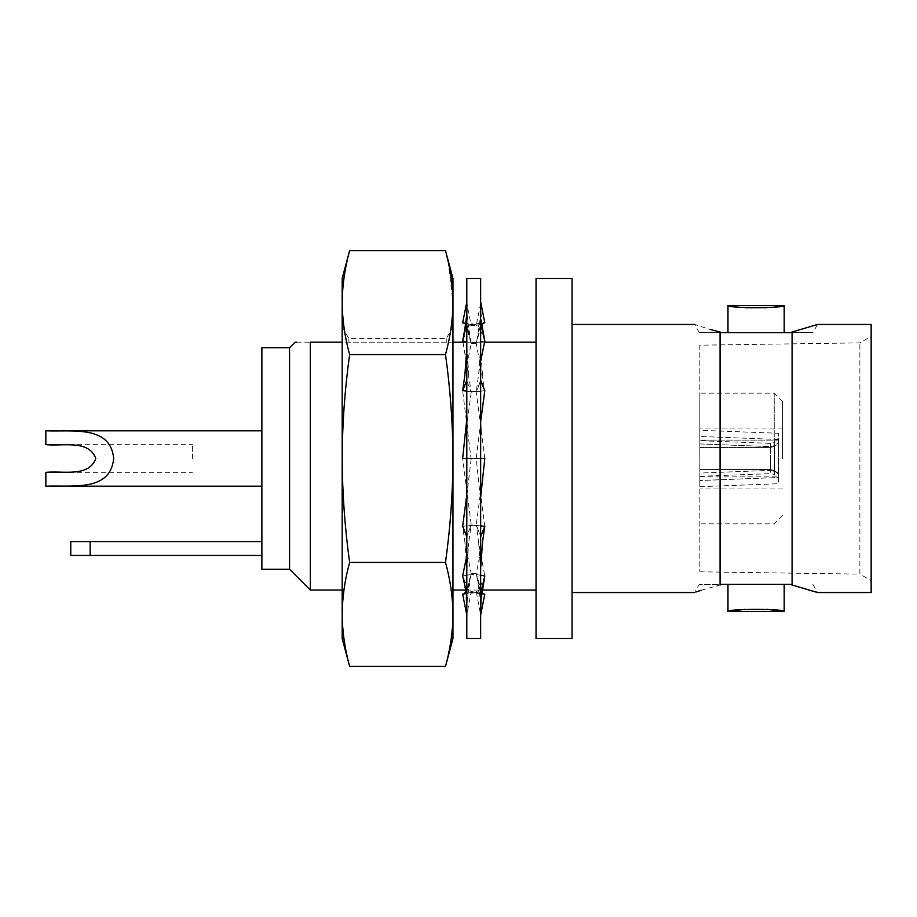 <?xml version="1.0" encoding="UTF-8"?>
<svg xmlns="http://www.w3.org/2000/svg" width="917" height="917" viewBox="0 0 917 917"><rect width="100%" height="100%" fill="white"/><g stroke="black" fill="none" stroke-linecap="round" stroke-linejoin="round"><path stroke-width="0.69" stroke-dasharray="4.58 3.44" d="M480.657 278.481L480.657 638.519M466.81 638.519L466.81 278.481M480.657 575.257L476.439 574.523L480.657 594.01L484.806 575.968L476.439 574.523L480.657 592.829L480.657 536.055L480.657 615.032L476.232 591.431L471.017 592.474L466.81 615.055L466.81 592.829L466.81 613.611M481.7 593.528L471.235 591.431L471.017 592.474L464.632 593.746M481.826 592.531L476.232 573.629L476.439 574.523L471.017 574.523L476.439 574.523L476.232 573.629L471.235 573.629L466.81 594.01L466.81 536.055L466.81 592.829L471.017 574.523L462.649 575.968L466.81 594.01M480.657 346.477L480.657 380.257L484.806 390.676L476.232 392.029L478.743 373.425L480.657 346.477L480.657 380.945L476.232 392.029L484.806 458.5L476.232 458.5L480.657 500.716L480.657 380.257L480.657 536.055L476.439 525.487L471.235 524.971L462.649 526.324L464.873 541.958L471.235 573.629L471.017 574.523L462.649 575.968L469.481 592.244L471.235 591.431M482.846 593.746L484.806 594.147M466.81 458.5L466.81 536.743L466.81 380.257L466.81 458.5L471.017 458.5L462.649 458.5L473.734 458.5L462.649 458.5L471.235 524.971L466.81 536.055L471.017 525.487L473.734 525.212L462.649 526.324L466.81 536.743M466.81 322.99L466.81 380.945L466.81 301.945L466.81 324.171L462.649 341.032L471.017 342.477L466.81 324.171L471.017 342.477L473.734 342.947L471.235 343.371L471.017 342.477L466.81 341.743M480.657 613.611L480.657 594.01M480.657 302.025L480.657 324.171L480.886 303.183M480.657 322.99L484.806 341.032L476.439 342.477L480.657 324.171L476.232 343.371L484.806 390.676L476.439 391.513L480.657 380.257M480.657 500.716L480.657 536.743L484.806 526.324L471.235 524.971L466.81 555.496M480.657 525.911L476.439 525.487L480.657 536.743M481.23 487.431L476.232 524.971L473.734 525.212L476.439 525.487L478.743 543.575L484.806 575.968M480.657 458.5L471.017 458.5L462.649 390.676L466.81 380.257M480.657 421.648L476.232 458.5L473.734 458.5L476.439 458.5L471.235 458.5L466.81 494.848M480.084 490.71L484.806 526.324M462.959 342.179L471.235 392.029L473.734 391.788L471.017 391.513L476.439 391.513L471.235 392.029L466.81 380.945L471.017 391.513L462.649 390.676M484.806 341.032L473.734 342.947L471.017 342.477L471.235 343.371L465.607 324.469M481.23 325.501L476.232 343.371L473.734 342.947L476.439 342.477L476.232 343.371L471.235 343.371L464.873 375.042M480.657 303.389L476.232 325.569L471.235 325.569L466.81 303.389M482.846 323.254L473.734 325.065L465.733 323.472M462.649 322.853L464.632 323.254M476.232 325.569L477.94 324.733L484.508 339.714M462.81 340.345L469.481 324.756L471.235 325.569M466.237 429.053L471.235 392.029L466.81 391.089M478.743 373.425L480.657 361.149M482.606 541.5L476.232 573.629L471.235 573.629L466.214 591.442M466.512 613.519L466.81 614.975M476.232 591.431L477.94 592.267L484.761 576.185M792.082 584.989L792.082 332.011L790.592 332.63L812.852 332.63L817.574 324.458M701.115 590.284L720.074 584.989L720.074 332.011L721.564 332.63L699.304 332.63L812.852 332.63M790.592 584.37L699.304 584.37L721.564 584.37L720.074 584.989L721.564 584.37M699.82 440.687L699.82 443.931L699.82 440.687L770.544 443.381L774.521 441.902L774.384 445.605L778.395 442.945L778.579 438.143L778.395 442.945L774.384 445.605L770.418 446.625L774.384 445.605L774.521 441.902L778.579 438.143M699.82 430.291L699.82 436.481L778.533 439.484L778.395 442.945L778.774 433.294L778.533 439.484L699.82 436.481L699.82 430.291L778.774 433.294M699.82 443.931L770.418 446.625L770.544 443.381L770.418 446.625L699.82 443.931L699.82 436.481L699.82 443.931M770.418 447.542L774.384 446.373L770.418 447.542A20.082 0.768 90 0 1 770.544 458.5A20.082 0.768 90 0 0 770.418 447.542L699.82 447.542L699.82 440.103L778.533 440.103L778.395 443.564L774.384 446.373L778.395 443.564A25.619 0.974 -90 0 1 778.395 473.436A25.619 0.974 -90 0 0 778.579 458.5A25.619 0.974 -90 0 0 778.395 443.564L778.533 440.103A30.467 1.158 -90 0 1 778.533 476.897A30.467 1.158 -90 0 0 778.774 458.5A30.467 1.158 -90 0 0 778.533 440.103L699.82 440.103L699.82 476.897L699.82 469.458L770.418 469.458L774.384 470.627L778.395 473.436L778.533 476.897L778.395 473.436L774.384 470.627L770.418 469.458A20.082 0.768 90 0 0 770.544 458.5A20.082 0.768 90 0 1 770.418 469.458L699.82 469.458L699.82 440.103L699.82 447.542L770.418 447.542M699.82 476.313L770.544 473.619L770.418 470.375L699.82 473.069C699.82 477.344 699.82 477.344 699.82 473.069C699.82 477.344 699.82 477.344 699.82 473.069L699.82 480.519C699.82 488.646 699.82 488.646 699.82 480.519C699.82 488.646 699.82 488.646 699.82 480.519L699.82 473.069L770.418 470.375L770.544 473.619A5.536 5.536 0 0 1 774.521 475.098L774.384 471.395L778.395 474.055L778.579 478.857L778.395 474.055L774.384 471.395L770.418 470.375L774.384 471.395L774.521 475.098L778.579 478.857M192.421 458.5L192.421 444.653L192.421 458.5M56.659 486.193L45.85 486.193L45.85 472.347M261.872 569.274L261.872 347.726M289.566 569.274L289.566 347.726M774.223 458.5L774.223 393.141L774.223 458.5M699.82 458.5L699.82 393.141L699.82 458.5M782.522 458.5L782.522 401.451L782.522 458.5M699.82 345.182L699.82 571.818L699.82 345.182L859.882 342.878L871.15 336.367L871.15 580.633L871.15 336.367M699.82 571.818L859.882 574.122L859.882 342.878L859.882 574.122L871.15 580.633M812.852 584.37L817.574 592.542M536.044 638.519L536.044 278.481M572.048 638.519L572.048 278.481M310.336 590.055L310.336 342.179L342.179 342.179L342.179 590.055L342.179 342.179L452.964 342.179L452.964 590.055L452.964 342.179L342.179 342.179L342.179 326.945L342.179 342.179M871.15 592.542L871.15 324.458M696.439 591.878L694.593 592.542L699.304 584.37M784.184 332.63L727.972 332.63L784.184 332.63M784.184 584.37L727.972 584.37L784.184 584.37M484.497 342.179L466.81 342.179M536.044 342.179L452.964 342.179L452.964 326.945L452.964 342.179M296.661 342.179L310.336 342.179M261.872 541.58L261.872 555.427L261.872 541.58L70.769 541.58L70.769 555.427L261.872 555.427M744.856 609.324L766.899 609.301M775.587 306.828L766.956 307.699M745.51 307.722L736.202 306.782M699.304 332.63L694.593 324.458L710.09 329.467M45.85 444.653L45.85 430.807L56.785 430.807M699.82 476.897L778.533 476.897L699.82 476.897M778.395 474.055L778.533 477.516L778.395 474.055M778.533 477.516L778.774 483.706L778.533 477.516L699.82 480.519L778.533 477.516M446.247 342.179L446.247 338.579L446.247 342.179M348.896 342.179L348.896 338.579L348.896 342.179M342.179 638.519L342.179 614.401C342.35 597.07 344.838 579.75 349.641 562.43C344.838 527.86 342.35 493.208 342.179 458.5C342.328 423.86 344.815 389.221 349.641 354.57C344.838 337.25 342.35 319.93 342.179 302.599C342.35 285.279 344.838 267.959 349.641 250.639M342.179 614.401L342.179 278.481M448.058 261.024L452.964 302.599L452.964 278.481M452.964 302.599C452.792 319.93 450.304 337.25 445.502 354.57C450.327 389.221 452.815 423.86 452.964 458.5L452.964 302.599M452.964 458.5C452.792 493.208 450.304 527.86 445.502 562.43C450.304 579.75 452.792 597.07 452.964 614.401L452.964 458.5M452.964 638.519L452.964 614.401M349.641 354.57L445.502 354.57M349.641 562.43L445.502 562.43M774.384 446.373A21.699 0.825 -90 0 1 774.521 458.5A21.699 0.825 -90 0 0 774.384 446.373M774.384 470.627A21.699 0.825 -90 0 0 774.521 458.5A21.699 0.825 -90 0 1 774.384 470.627M90.164 555.427L90.164 541.58M466.81 609.576L465.607 592.531M465.263 590.055L462.81 576.655M466.81 613.84L467.361 610.848M469.481 592.244L483.889 594.273M476.714 576.059C479.82 593.769 481.127 605.186 480.657 610.321M466.81 568.471L464.873 541.958M478.743 543.575L480.657 570.523M466.81 497.908L466.237 487.947M466.81 416.788L467.383 426.806M481.23 429.569L480.657 419.596M466.81 346.832L468.725 373.872M482.606 375.5L480.657 348.896M466.81 306.805L467.28 317.546L470.834 341.411M463.578 322.692L477.94 324.733M480.038 306.496L480.657 303.126M481.826 324.469L480.657 307.573M466.81 303.16L467.361 306.152M469.481 324.756L483.889 322.727M476.714 340.941C479.82 323.231 481.127 311.814 480.657 306.679M480.084 426.29L480.657 416.284M466.81 500.212L467.383 490.194M466.81 570.168L468.725 543.128M466.81 610.195L467.28 599.454L470.834 575.589M463.578 594.308L477.94 592.267M480.038 610.504L480.657 613.874M53.026 444.653L192.421 444.653M782.522 401.451L774.223 393.141L699.82 393.141M782.522 488.967L699.82 488.967M465.893 590.055L482.17 590.055M782.522 428.033L699.82 428.033M782.522 515.549L774.223 523.859L699.82 523.859M53.037 472.347L192.421 472.347M699.82 486.709L778.774 483.706M342.179 326.945L348.896 338.579L446.247 338.579L452.964 326.945"/><path stroke-width="1.38" d="M480.657 638.519L480.657 278.481L466.81 278.481L466.81 638.519L480.657 638.519M480.657 614.975L484.806 594.147L481.7 593.528M481.826 592.531L482.846 593.746M466.81 341.743L462.649 341.032L462.959 342.179M465.733 323.472L462.649 322.853L466.81 302.025M464.632 323.254L465.607 324.469M484.508 339.714L480.657 322.99M480.657 301.968L484.806 322.853L482.846 323.254M466.81 307.424C467.326 312.273 465.996 323.243 462.81 340.345L466.81 322.99M481.23 325.501L483.889 322.727L484.806 322.853M466.81 391.089L462.649 390.676L466.81 380.257M462.649 390.676L464.873 375.042L466.81 348.529M480.657 361.149L484.806 341.032M480.657 380.257L484.806 390.676L480.657 421.648M466.81 419.092L462.649 458.5L466.81 458.5M480.657 458.5L484.806 458.5L480.657 497.404M466.81 494.848L462.649 526.324L466.81 536.743M480.657 536.743L484.806 526.324L480.657 525.911M466.81 555.496L462.649 575.968L466.81 594.01M480.657 568.104L482.606 541.5L484.806 526.324M480.657 594.01L484.806 575.968L480.657 575.257M464.632 593.746L462.649 594.147L466.81 615.055M462.649 594.147L463.578 594.308L466.214 591.442M480.657 609.427L481.093 599.397L484.806 575.968M790.592 584.37L792.082 584.989L790.592 584.37L721.564 584.37L720.074 584.989C686.833 594.491 686.833 594.491 720.074 584.989L721.564 584.37M710.09 329.467L720.074 332.011C686.833 322.509 686.833 322.509 720.074 332.011L721.564 332.63L790.592 332.63L792.082 332.011L792.082 584.989L817.574 592.542L792.082 584.989M45.85 444.653L45.85 430.807C72.879 431.884 110.384 425.087 113.697 458.5C110.258 491.959 73.016 485.082 45.85 486.193L45.85 472.347C63.239 470.616 88.777 477.631 95.792 458.5C88.72 439.358 63.307 446.396 45.85 444.653L53.026 444.653M289.566 569.274L289.566 347.726L261.872 347.726L261.872 569.274L289.566 569.274L310.336 590.055L342.179 590.055M792.082 332.011L817.574 324.458L792.082 332.011M536.044 458.5L536.044 638.519L572.048 638.519L572.048 278.481L536.044 278.481L536.044 458.5M342.179 342.179L310.336 342.179L310.336 590.055M817.574 324.458L871.15 324.458L871.15 592.542L817.574 592.542M701.115 590.284L696.439 591.878M720.074 332.011L720.074 584.989M736.202 306.782L727.972 305.487C726.207 308.307 785.915 308.318 784.184 305.487L784.184 332.63M775.587 306.828L784.184 305.487L727.972 305.487L727.972 332.63M727.972 584.37L727.972 611.513L744.856 609.324M766.899 609.301L784.184 611.513C785.926 608.682 726.241 608.693 727.972 611.513L784.184 611.513L784.184 584.37M536.044 342.179L484.497 342.179M466.81 342.179L452.964 342.179M310.336 342.179C290.414 342.179 290.414 342.179 310.336 342.179M289.566 347.726L295.102 342.179L296.661 342.179M766.956 307.699L745.51 307.722M90.164 555.427L70.769 555.427L70.769 541.58L90.164 541.58L90.164 555.427L261.872 555.427M90.164 541.58L261.872 541.58M342.179 614.401L342.179 302.599C342.35 285.279 344.838 267.959 349.641 250.639L342.179 278.481L342.179 302.599C342.35 319.93 344.838 337.25 349.641 354.57C344.815 389.221 342.328 423.86 342.179 458.5C342.35 493.208 344.838 527.86 349.641 562.43C344.838 579.75 342.35 597.07 342.179 614.401L342.179 638.519L349.641 666.361C344.838 649.041 342.35 631.721 342.179 614.401C342.35 631.721 344.838 649.041 349.641 666.361L445.502 666.361C450.304 649.041 452.792 631.721 452.964 614.401C452.792 631.721 450.304 649.041 445.502 666.361L452.964 638.519L452.964 614.401C452.792 597.07 450.304 579.75 445.502 562.43C450.304 527.86 452.792 493.208 452.964 458.5L452.964 614.401M349.641 250.639L445.502 250.639L452.964 278.481L452.964 302.599C452.792 285.279 450.304 267.959 445.502 250.639L448.058 261.024M452.964 458.5C452.815 423.86 450.327 389.221 445.502 354.57C450.304 337.25 452.792 319.93 452.964 302.599L452.964 458.5M349.641 562.43L445.502 562.43M349.641 354.57L445.502 354.57M465.607 592.531L465.263 590.055M480.886 613.817L480.657 615.032M466.512 303.481L466.81 301.945M484.761 340.815L481.826 324.469M56.659 486.193L261.872 486.193M572.048 592.542L694.593 592.542M452.964 590.055L465.893 590.055M482.17 590.055L536.044 590.055M572.048 324.458L694.593 324.458M56.785 430.807L261.872 430.807M45.85 472.347L53.037 472.347"/></g></svg>
